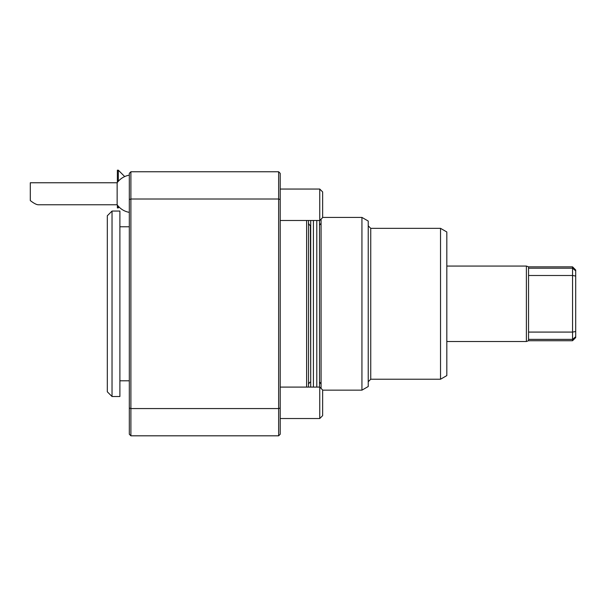 <?xml version="1.0" encoding="UTF-8"?>
<svg xmlns="http://www.w3.org/2000/svg" width="606" height="606" viewBox="0 0 606 606"><rect width="100%" height="100%" fill="white"/><g stroke="black" fill="none" stroke-linecap="round" stroke-linejoin="round"><path stroke-width="0.91" d="M280.207 199.525L278.639 199.01L278.639 171.756L280.207 173.331L280.207 408.043L278.639 408.565L278.639 199.01L130.896 199.01L130.896 408.565L278.639 408.565L278.639 435.812L130.896 435.812L129.32 434.244L129.32 173.331L130.896 171.756L130.896 199.01L129.32 199.525M440.532 228.341L446.819 231.969L446.819 375.599L440.532 379.227L440.532 228.341L370.743 228.341L368.228 225.826M361.941 217.418L361.941 390.15L368.228 386.522L368.228 221.046L361.941 217.418L322.65 217.418M280.207 387.09L319.756 387.09L321.074 388.408L321.074 219.16L319.756 220.486L322.65 217.592L322.65 191.943L319.756 189.049L319.756 220.486L280.207 220.486M575.7 270.844L575.7 276.048L572.556 275.495L572.556 268.208L575.7 270.844L575.7 269.996L572.556 266.852L528.546 266.852L526.387 266.064L446.819 266.064M575.7 276.048L575.7 336.724L572.556 339.368L572.556 275.495L528.546 275.495M572.556 340.724L528.546 340.724L528.546 339.368L572.556 339.368L572.556 340.724L575.7 337.58L575.7 336.724M528.546 340.724L526.387 341.511L526.387 266.064M528.546 339.368L528.546 266.852M528.546 268.208L572.556 268.208L572.556 266.852M575.7 331.52L572.556 332.08L528.546 332.08M321.074 223.311L319.506 225.174L319.506 382.401C319.604 381.856 320.127 382.477 321.074 384.257M316.794 387.09L316.794 220.486M319.506 220.486L319.506 387.09L319.506 220.486M313.408 387.09L313.408 220.486M310.704 387.09L310.704 220.486M306.613 387.09L306.613 220.486M308.499 387.09L308.499 220.486M310.704 225.197L310.386 225.197C310.098 225.75 309.469 225.121 308.499 223.311M107.315 391.802L107.315 215.766L112.034 211.055L112.034 396.521L107.315 391.802M124.707 176.573L118.321 170.188L117.375 170.188L117.375 182.444M117.375 205.078L117.375 207.911L118.321 207.911L118.321 206.237M112.034 396.521L119.89 396.521L119.89 211.055L112.034 211.055M118.321 170.188L118.321 181.285M117.147 204.767L38.254 204.767C36.428 204.684 33.769 203.283 30.3 200.571L30.3 182.762L117.147 182.762L117.147 204.767A18.862 18.862 0 0 0 129.32 212.358M119.124 207.1L118.321 207.911M129.32 380.803L119.89 380.803M129.32 408.043L130.896 408.565L130.896 435.812M322.65 389.984L322.65 415.633L319.756 418.526L319.756 387.09L322.65 389.984M130.896 171.756L278.639 171.756M322.65 415.633L319.756 418.526L280.207 418.526M280.207 408.043L280.207 434.244L278.639 435.812M280.207 189.049L319.756 189.049L322.65 191.943M440.532 379.227L370.743 379.227L370.743 228.341M310.704 382.371L310.386 225.197M370.743 379.227L368.228 381.742M361.941 390.15L322.65 390.15M526.387 341.511L446.819 341.511M310.386 382.371C310.098 381.825 309.469 382.454 308.499 384.257M129.32 226.773L119.89 226.773M129.32 175.164A18.862 18.862 0 0 0 117.147 182.762"/></g></svg>
